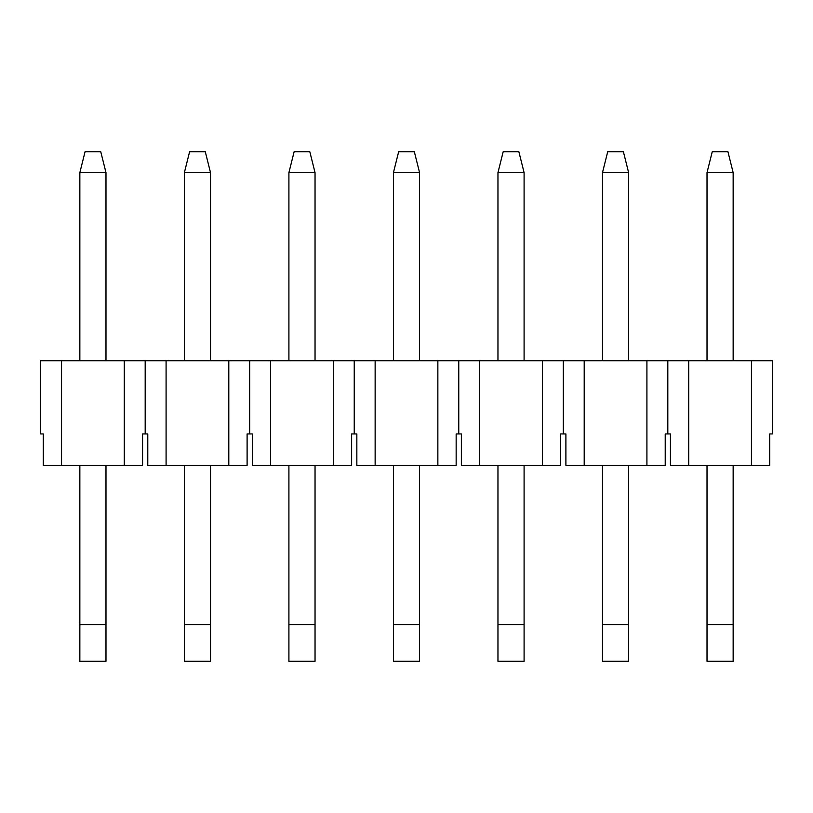 <?xml version="1.0" encoding="UTF-8"?>
<svg xmlns="http://www.w3.org/2000/svg" width="813" height="813" viewBox="0 0 813 813"><rect width="100%" height="100%" fill="white"/><g stroke="black" fill="none" stroke-linecap="round" stroke-linejoin="round"><path stroke-width="1.22" d="M688.723 465.3L688.723 360.769L772.35 360.769L772.35 433.939L769.738 433.939L769.738 465.3L670.43 465.3L670.43 433.939L665.217 433.939L665.217 465.3L646.914 465.3L646.914 360.769L667.819 360.769L667.819 433.939M646.914 465.3L565.899 465.3L565.899 433.939L560.685 433.939L560.685 465.3L542.383 465.3L542.383 360.769L563.297 360.769L563.297 433.939M542.383 465.3L461.367 465.3L461.367 433.939L456.154 433.939L456.154 465.3L437.861 465.3L437.861 360.769L458.766 360.769L458.766 433.939M437.861 465.3L356.846 465.3L356.846 433.939L351.633 433.939L351.633 465.3L333.33 465.3L333.33 360.769L354.234 360.769L354.234 433.939M333.33 465.3L252.315 465.3L252.315 433.939L247.101 433.939L247.101 465.3L228.799 465.3L228.799 360.769L249.703 360.769L249.703 433.939M228.799 465.3L147.783 465.3L147.783 433.939L142.57 433.939L142.57 465.3L124.277 465.3L124.277 360.769L145.181 360.769L145.181 433.939M124.277 465.3L43.262 465.3L43.262 433.939L40.65 433.939L40.65 360.769L124.277 360.769M688.723 360.769L667.819 360.769M584.201 465.3L584.201 360.769L646.914 360.769M584.201 360.769L563.297 360.769M479.67 465.3L479.67 360.769L542.383 360.769M479.67 360.769L458.766 360.769M375.139 465.3L375.139 360.769L437.861 360.769M375.139 360.769L354.234 360.769M270.617 465.3L270.617 360.769L333.33 360.769M270.617 360.769L249.703 360.769M166.086 465.3L166.086 360.769L228.799 360.769M166.086 360.769L145.181 360.769M751.446 465.3L751.446 360.769M61.554 465.3L61.554 360.769M707.015 172.62L733.153 172.62L727.93 151.716L712.249 151.716L707.015 172.62L707.015 360.769M707.015 465.3L707.015 661.284L733.153 661.284L733.153 465.3M733.153 172.62L733.153 360.769M602.494 465.3L602.494 661.284L628.622 661.284L628.622 465.3M628.622 360.769L628.622 172.62L602.494 172.62L602.494 360.769M628.622 172.62L623.398 151.716L607.718 151.716L602.494 172.62M497.963 465.3L497.963 661.284L524.09 661.284L524.09 465.3M524.09 360.769L524.09 172.62L497.963 172.62L497.963 360.769M524.09 172.62L518.867 151.716L503.186 151.716L497.963 172.62M393.431 465.3L393.431 661.284L419.569 661.284L419.569 465.3M419.569 360.769L419.569 172.62L393.431 172.62L393.431 360.769M419.569 172.62L414.335 151.716L398.665 151.716L393.431 172.62M288.91 465.3L288.91 661.284L315.038 661.284L315.038 465.3M315.038 360.769L315.038 172.62L288.91 172.62L288.91 360.769M315.038 172.62L309.814 151.716L294.133 151.716L288.91 172.62M210.506 360.769L210.506 172.62L205.283 151.716L189.602 151.716L184.378 172.62L184.378 360.769M184.378 465.3L184.378 661.284L210.506 661.284L210.506 465.3M210.506 172.62L184.378 172.62M105.985 360.769L105.985 172.62L100.751 151.716L85.07 151.716L79.847 172.62L79.847 360.769M79.847 465.3L79.847 661.284L105.985 661.284L105.985 465.3M105.985 172.62L79.847 172.62M707.015 624.699L733.153 624.699M602.494 624.699L628.622 624.699M497.963 624.699L524.09 624.699M393.431 624.699L419.569 624.699M288.91 624.699L315.038 624.699M184.378 624.699L210.506 624.699M79.847 624.699L105.985 624.699"/></g></svg>
